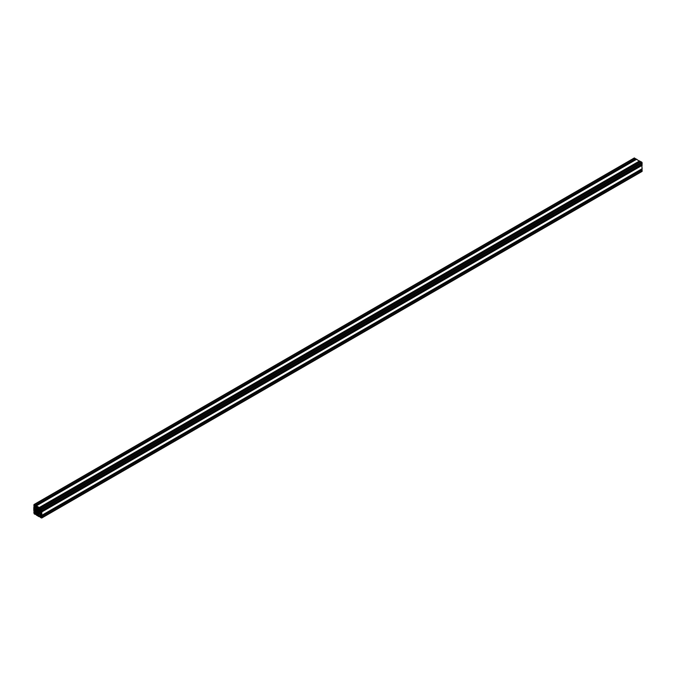 <?xml version="1.0" encoding="UTF-8"?>
<svg xmlns="http://www.w3.org/2000/svg" width="676" height="676" viewBox="0 0 676 676"><rect width="100%" height="100%" fill="white"/><g stroke="black" fill="none" stroke-linecap="round" stroke-linejoin="round"><path stroke-width="1.01" d="M39.808 509.772L40.045 510.574L39.808 509.772M39.808 514.394L40.045 515.197L39.808 514.394M35.803 507.456L36.039 508.267L35.803 507.456M35.803 512.078L36.039 512.89L35.803 512.078M33.8 506.062L34.222 506.442L34.383 505.876L35.025 506.992L34.738 508.225L33.8 507.33L33.8 510.684L34.222 511.064L34.383 510.498L35.025 511.614L34.738 512.847L33.8 511.952L34.197 513.861L35.355 514.478L34.797 513.532L35.448 513.16L36.656 514.199L36.352 515.104L39.25 516.777L38.802 515.847L39.445 515.475L40.661 516.506L40.357 517.41L41.684 518.044L41.802 516.574L41.388 516.194L41.228 516.76L40.577 515.644L40.873 514.411L41.802 515.306L41.802 511.952L41.388 511.571L41.228 512.138L40.577 511.022L40.873 509.788L41.802 510.684L41.405 508.774L40.247 508.158L40.661 509.425L39.445 509.062L38.802 507.946L39.377 508.09L39.25 507.532L36.352 505.859L36.8 506.789L36.158 507.161L34.949 506.13L35.253 505.225L34.197 504.617L33.8 506.062M641.803 171.383L642.2 169.938L641.752 169.625M641.313 169.828L641.068 169.397M642.2 168.67L41.802 515.306L642.158 168.763L641.752 165.003M641.313 165.206L641.068 164.775M642.2 164.048L41.802 510.684L642.158 164.141L641.803 162.139L640.603 161.623M639.555 162.155L639.302 161.725M639.8 161.387L39.402 508.022L639.766 161.454L636.598 159.308M635.55 159.84L635.296 159.409M635.795 159.08L35.397 505.716L635.77 159.147L634.198 158.209M39.394 513.667L41.329 514.081L41.405 512.881L39.039 510.194L38.253 507.414L37.172 506.882L36.217 508.969L34.273 508.555L34.197 509.755L36.217 511.833L37.104 514.782L38.253 515.737L39.031 513.904L41.295 512.569M36.217 508.969L38.464 507.668M36.724 507.566L37.611 507.051M40.746 513.997L41.405 513.616L40.746 513.997M34.028 512.814L34.603 513.87L33.977 512.839M40.983 517.512L41.625 517.681L40.999 516.853L40.983 517.512L41.574 517.174M41.574 509.822L40.999 508.766L41.625 509.788M34.62 505.124L33.977 504.947L34.603 505.783L34.62 505.124L34.028 505.462M34.383 508.183L35.025 507.811M34.248 508.107L35.025 507.659M34.248 507.71L35.025 507.262L34.248 507.71M34.248 507.532L35.025 507.084M34.146 507.363L35.017 506.865M33.952 507.245L34.958 506.662M34.383 512.805L35.025 512.433M34.248 512.729L35.025 512.281M34.248 512.332L35.025 511.884L34.248 512.332M34.248 512.154L35.025 511.707M34.146 511.985L35.017 511.487M33.952 511.867L34.958 511.284M35.397 514.377L36.411 513.794L35.397 514.377M35.397 514.149L36.267 513.65M35.304 513.971L36.073 513.523M35.152 513.887L35.929 513.439L35.118 513.887M34.797 513.684L35.575 513.236M34.797 513.532L35.448 513.16M39.402 516.692L40.408 516.109L39.402 516.692M39.402 516.456L40.264 515.957M39.301 516.287L40.078 515.839M39.157 516.202L39.926 515.754L39.115 516.194M38.802 515.999L39.58 515.551M38.802 515.847L39.445 515.475M41.802 517.791L642.2 171.155M41.802 516.574L642.2 169.938M41.658 516.312L642.048 169.676M41.456 516.202L641.854 169.566M40.873 516.388L641.262 169.752M40.729 516.134L641.118 169.499M40.577 515.644L41.371 515.18M40.577 514.816L41.228 514.444M41.802 511.952L642.2 165.316M41.658 511.69L642.048 165.062M41.456 511.58L641.854 164.944M40.873 511.766L641.262 165.13M40.729 511.512L641.118 164.876M40.577 511.022L41.371 510.557M40.577 510.203L41.228 509.822M41.802 509.467L642.2 162.831M41.405 508.774L641.803 162.139M40.357 508.166L640.747 161.53M40.163 509.476L40.805 509.096M39.445 509.062L40.247 508.605M39.098 508.69L639.488 162.054M38.946 508.437L639.344 161.801M39.402 507.794L639.8 161.158M39.25 507.532L639.648 160.896M36.352 505.859L636.75 159.223M36.158 507.161L36.8 506.789M35.448 506.747L36.242 506.29M35.093 506.375L635.482 159.739M34.949 506.13L635.339 159.494M35.397 505.479L635.795 158.852M35.253 505.225L635.643 158.59M34.197 504.617L634.595 157.981M35.448 511.369L39.031 509.307M35.093 510.997L38.878 508.808M34.856 510.6L38.65 508.411M34.501 510.219L38.507 507.913M34.451 510.194L38.507 507.853M34.197 509.755L35.879 508.791M36.58 508.732L38.456 507.651M36.58 507.887L37.822 507.169M40.163 514.098L41.405 513.371M39.428 513.667L41.304 512.585M37.349 515.213L39.031 514.25M37.104 514.782L41.151 512.442M37.104 514.723L41.101 512.408M36.952 514.225L40.746 512.036M36.724 513.828L40.518 511.639M36.58 513.329L40.163 511.259M36.58 512.484L39.428 510.836M36.563 512.433L39.394 510.803M36.217 511.833L39.039 510.194M36.174 511.791L39.031 510.152M34.197 513.65L34.62 513.405M33.977 513.27L34.4 513.025M41.033 517.596L41.625 517.258M41.033 509.51L41.582 509.189M40.983 509.425L41.532 509.104M33.977 505.378L34.569 505.04M34.222 506.442L34.687 506.172M34.239 507.735L35.025 507.279M33.842 507.237L34.932 506.603M34.222 511.064L34.687 510.794M34.239 512.357L35.025 511.901M33.842 511.859L34.932 511.225M35.355 514.478L36.445 513.845M36.234 514.546L36.698 514.275M39.36 516.785L40.45 516.16M40.23 516.853L40.704 516.591M41.684 518.044L642.082 171.408M41.388 516.194L641.778 169.558M41.76 515.399L642.158 168.763M41.388 511.571L641.778 164.936M41.76 510.777L642.158 164.141M40.247 508.158L640.645 161.522M39.377 508.09L639.766 161.454M36.242 505.851L636.64 159.215M35.372 505.775L635.77 159.147M33.918 504.592L634.316 157.956"/></g></svg>
